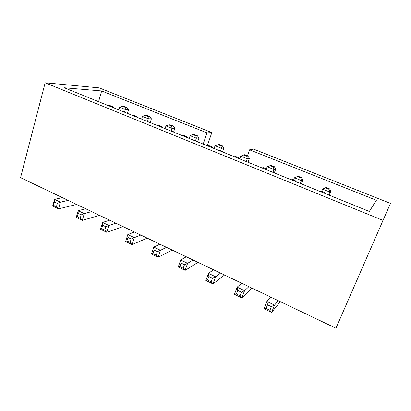 <?xml version="1.0" encoding="UTF-8"?>
<svg xmlns="http://www.w3.org/2000/svg" width="411" height="411" viewBox="0 0 411 411"><rect width="100%" height="100%" fill="white"/><g stroke="black" fill="none" stroke-linecap="round" stroke-linejoin="round"><path stroke-width="0.62" d="M390.45 203.383L335.946 328.214L390.45 203.383L253.597 149.116L249.585 149.815L247.407 155.851M207.334 145.766L211.835 132.553L99.123 87.856L45.153 82.786L382.939 220.363M45.153 82.786L20.55 177.66L335.946 328.214M203.188 144.086L206.99 132.861L101.651 90.949L64.291 87.769L369.319 211.449L376.389 200.265L249.585 149.815M206.99 132.861L211.835 132.553M278.216 300.657L274.538 305.132L271.62 312.406L280.297 301.653M264.011 308.707L271.62 312.406L269.904 310.31L271.363 306.663L274.538 305.132L266.883 301.448L264.011 308.707L266.081 308.456L267.53 304.813L266.883 301.448L270.731 297.086M248.886 286.657L244.566 290.716L241.802 297.918L251.969 288.132M234.45 294.348L241.802 297.918L240.024 295.812L241.401 292.2L244.566 290.716L237.173 287.161L234.45 294.348L236.33 294.024L237.702 290.418L237.173 287.161L241.653 283.205M220.527 273.12L215.6 276.788L212.985 283.919L224.545 275.036M205.875 280.461L212.985 283.919L211.146 281.802L212.451 278.232L215.6 276.788L208.454 273.351L205.875 280.461L207.581 280.071L208.875 276.505L208.454 273.351L213.525 269.78M193.083 260.019L187.596 263.317L185.12 270.376L197.968 262.352M178.24 267.037L185.12 270.376L183.229 268.26L184.462 264.72L187.596 263.317L180.686 259.993L178.24 267.037L179.777 266.585L181.004 263.05L180.686 259.993L186.306 256.783M166.506 247.335L160.501 250.289L158.158 257.276L172.214 250.058M151.5 254.044L158.158 257.276L156.216 255.154L157.387 251.65L160.501 250.289L153.812 247.073L151.5 254.044L152.877 253.53L154.038 250.037L153.812 247.073L159.946 244.201M140.768 235.046L134.279 237.676L132.054 244.596L147.241 238.139M125.612 241.463L132.054 244.596L130.071 242.469L131.176 239.002L134.279 237.676L127.8 234.563L125.612 241.463L126.835 240.897L127.934 237.435L127.8 234.563L134.412 232.01M115.825 223.137L108.879 225.464L106.778 232.313L123.012 226.569M100.531 229.276L106.778 232.313L104.748 230.186L105.797 226.749L108.879 225.464L102.606 222.443L100.531 229.276L101.615 228.665L102.658 225.233L102.606 222.443L109.66 220.198M91.638 211.593L84.27 213.628L82.277 220.409L99.493 215.343M76.225 217.465L82.277 220.409L80.212 218.277L81.203 214.881L84.27 213.628L78.188 210.704L76.225 217.465L77.176 216.808L78.162 213.412L78.188 210.704L85.658 208.742M68.175 200.393L60.412 202.155L58.526 208.87L76.662 204.442M52.654 206.014L58.526 208.87L56.425 206.738L57.365 203.373L60.412 202.155L54.514 199.32L52.654 206.014L53.481 205.31L54.416 201.95L54.514 199.32L62.369 197.624M98.594 101.676L101.651 90.949M124.523 112.188L125.319 109.511L128.607 109.614L127.477 113.385M118.841 109.886L119.627 107.214L122.365 106.197L124.024 106.264L126.855 107.405L128.607 109.614M122.365 106.197L125.211 107.343L125.319 109.511L119.627 107.214M147.482 121.497L148.32 118.794L151.397 118.794L150.21 122.606M141.636 119.128L142.463 116.431L145.211 115.388L146.768 115.404L149.681 116.575L151.397 118.794M145.211 115.388L148.14 116.565L148.32 118.794L142.463 116.431M171.104 131.078L171.988 128.345L174.845 128.237L173.601 132.09M165.088 128.638L165.957 125.915L168.721 124.846L170.169 124.81L173.165 126.013L174.845 128.237M168.721 124.846L171.731 126.054L171.988 128.345L165.957 125.915M195.43 140.942L196.355 138.178L198.975 137.962L197.67 141.846M189.235 138.43L190.144 135.676L192.923 134.577L194.254 134.489L197.337 135.728L198.975 137.962M192.923 134.577L196.021 135.825L196.355 138.178L190.144 135.676M220.481 151.099L221.452 148.309L223.825 147.97L222.454 151.9M214.1 148.51L215.056 145.73L219.053 144.456L222.228 145.73L223.825 147.97M217.845 144.605L221.036 145.89L221.452 148.309L215.056 145.73M246.297 161.564L247.314 158.749L249.42 158.281L247.987 162.247M239.757 158.79L240.723 156.088L244.602 154.721L247.874 156.036L249.42 158.281M243.523 154.937L246.811 156.257L247.314 158.749L240.723 156.088M272.909 172.353L273.978 169.507L275.802 168.906L274.291 172.918M266.385 168.906L267.181 166.768L270.926 165.304L274.301 166.661L275.802 168.906M269.991 165.582L273.382 166.948L273.978 169.507L267.181 166.768M300.354 183.486L301.474 180.609L302.999 179.864L301.417 183.912M293.629 179.941L294.466 177.778L298.073 176.216L301.551 177.614L302.999 179.864M297.287 176.56L300.785 177.968L301.474 180.609L294.466 177.778L298.073 176.216M328.677 194.968L329.853 192.06L331.05 191.166L329.391 195.256M321.741 191.326L322.62 189.142L326.077 187.467L329.663 188.911L331.05 191.166M325.45 187.889L329.062 189.343L329.853 192.06L322.62 189.142L326.077 187.467M57.365 203.373L54.416 201.95M81.203 214.881L78.162 213.412M105.797 226.749L102.658 225.233M131.176 239.002L127.934 237.435M157.387 251.65L154.038 250.037M184.462 264.72L181.004 263.05M212.451 278.232L208.875 276.505M241.401 292.2L237.702 290.418M271.363 306.663L267.53 304.813M269.904 310.31L266.081 308.456M240.024 295.812L236.33 294.024M211.146 281.802L207.581 280.071M183.229 268.26L179.777 266.585M156.216 255.154L152.877 253.53M130.071 242.469L126.835 240.897M104.748 230.186L101.615 228.665M80.212 218.277L77.176 216.808M56.425 206.738L53.481 205.31M125.211 107.343L126.855 107.405M148.14 116.565L149.681 116.575M171.731 126.054L173.165 126.013M196.021 135.825L197.337 135.728M114.145 107.98L113.266 106.891L111.468 106.896M113.266 106.891L110.333 105.704L108.427 105.663M111.468 106.824L108.519 105.627M137.798 117.572L136.935 116.477L135.25 116.539M136.935 116.477L133.914 115.255L132.116 115.27M135.245 116.462L132.208 115.234M162.165 127.451L161.318 126.352L159.756 126.475M161.318 126.352L158.204 125.093L156.524 125.165M159.745 126.398L156.617 125.129M187.277 137.634L186.45 136.529L185.017 136.719M186.45 136.529L183.239 135.229L181.688 135.368M185.007 136.637L181.78 135.332M221.036 145.89L222.228 145.73M246.811 156.257L247.874 156.036M273.382 166.948L274.301 166.661M300.785 177.968L301.551 177.614M329.062 189.343L329.663 188.911M213.17 148.135L212.364 147.025L211.069 147.282M212.364 147.025L209.055 145.684L207.632 145.89M211.054 147.2L207.73 145.848M239.88 158.965L239.099 157.855L237.954 158.184M239.099 157.855L235.688 156.473L234.409 156.745M237.938 158.096L234.501 156.704M267.453 170.144L266.698 169.034L265.706 169.435M266.698 169.034L263.174 167.606L262.043 167.95M265.686 169.347L262.141 167.909M295.92 181.688L295.196 180.573L294.374 181.056M290.572 179.52L291.553 179.098L290.587 179.525M295.196 180.573L291.553 179.098M294.348 180.968L290.685 179.484M325.337 193.612L324.639 192.497L323.996 193.072M319.809 191.372L320.878 190.976L320.087 191.485M324.639 192.497L320.878 190.976M323.971 192.975L320.184 191.444"/></g></svg>
